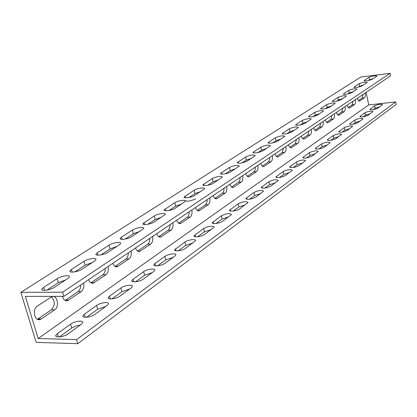 <?xml version="1.0" encoding="UTF-8"?>
<svg xmlns="http://www.w3.org/2000/svg" width="417" height="417" viewBox="0 0 417 417"><rect width="100%" height="100%" fill="white"/><g stroke="black" fill="none" stroke-linecap="round" stroke-linejoin="round"><path stroke-width="0.63" d="M390.166 73.314L390.646 75.816L63.853 296.357L25.338 296.398L38.176 338.515L76.577 339.62L395.676 101.925L396.15 104.391L77.776 343.686L36.138 342.373L20.85 292.348L360.768 77.056L390.166 73.314L62.623 292.181L20.85 292.348M38.176 338.515L368.711 104.912L366.194 92.319M365.229 92.97C365.563 95.363 365.292 96.973 364.422 97.813L359.517 101.112C358.615 101.201 357.911 100.252 357.39 98.261M355.383 99.616C355.722 102.056 355.44 103.713 354.528 104.578L349.399 108.029C348.466 108.128 347.731 107.164 347.194 105.141M345.094 106.559C345.448 109.051 345.146 110.75 344.197 111.652L338.828 115.264C337.853 115.368 337.087 114.394 336.535 112.335M334.34 113.815C334.705 116.364 334.387 118.105 333.392 119.043L327.767 122.827C326.751 122.942 325.953 121.952 325.38 119.861M323.081 121.415C323.456 124.016 323.123 125.809 322.08 126.784L316.18 130.75C315.116 130.875 314.293 129.875 313.699 127.748M311.285 129.374C311.676 132.038 311.322 133.878 310.227 134.9L304.029 139.059C302.919 139.195 302.059 138.183 301.444 136.015M298.916 137.725C299.317 140.451 298.942 142.343 297.795 143.406L291.274 147.785C290.117 147.931 289.216 146.904 288.58 144.699M285.921 146.492C286.338 149.281 285.942 151.23 284.733 152.346L277.868 156.948C276.653 157.11 275.715 156.067 275.053 153.826M272.259 155.713C272.692 158.569 272.275 160.581 271.003 161.744L263.763 166.597C262.491 166.769 261.511 165.716 260.818 163.433M257.873 165.419C258.326 168.348 257.883 170.423 256.538 171.637L248.897 176.761C247.562 176.954 246.536 175.885 245.816 173.561M242.71 175.656C243.179 178.658 242.704 180.801 241.292 182.073L233.207 187.488C231.805 187.697 230.731 186.613 229.981 184.246M226.702 186.456C227.192 189.542 226.686 191.752 225.19 193.092L216.626 198.826C215.151 199.05 214.025 197.955 213.243 195.542M209.772 197.882C210.283 201.051 209.746 203.34 208.161 204.747L199.076 210.825C197.522 211.07 196.334 209.959 195.521 207.499M191.846 209.98C192.378 213.238 191.804 215.61 190.126 217.09L180.462 223.548C178.825 223.809 177.579 222.688 176.73 220.181M172.826 222.819C173.383 226.165 172.768 228.625 170.986 230.189L160.696 237.059C158.966 237.346 157.657 236.215 156.766 233.656M152.612 236.46C153.195 239.905 152.539 242.459 150.641 244.112L139.659 251.441C137.829 251.753 136.448 250.607 135.515 247.995M131.089 250.982C131.704 254.537 130.995 257.19 128.973 258.941L117.224 266.776C115.29 267.115 113.831 265.952 112.851 263.294M108.123 266.479C108.769 270.143 108.008 272.906 105.845 274.767L93.252 283.159C91.198 283.524 89.655 282.351 88.623 279.64M83.567 283.054C84.25 286.833 83.431 289.716 81.112 291.697L67.575 300.704C65.13 301.095 63.42 299.646 62.446 296.362M41.314 318.927L40.006 319.542C34.429 321.429 32.057 309.138 37.41 306L51.989 296.56C57.384 294.772 59.714 306.724 54.596 309.841L41.314 318.927L38.083 318.88L51.385 309.815C55.279 305.161 55.237 300.834 51.265 296.836M368.711 104.912L395.676 101.925M70.53 324.16C74.58 321.064 84.036 319.964 82.665 322.763L81.216 324.353L68.247 333.803C64.093 337.03 54.403 338.145 55.888 335.242L57.473 333.532L70.53 324.16L71.677 328.059L59.438 336.931M95.034 314.282C91.146 317.306 81.654 318.411 83.03 315.695L84.448 314.163L96.598 305.437C100.393 302.534 109.661 301.439 108.394 304.061L107.096 305.489L95.034 314.282M119.966 296.106C116.327 298.947 107.023 300.047 108.3 297.498L109.572 296.122L120.909 287.98C124.469 285.249 133.56 284.159 132.382 286.62L131.214 287.907L119.966 296.106M143.234 279.15C139.82 281.819 130.693 282.914 131.881 280.521L133.028 279.275L143.63 271.66C146.977 269.085 155.901 268.006 154.806 270.315L153.753 271.483L143.234 279.15M165.002 263.289C161.791 265.806 152.836 266.89 153.946 264.644L154.978 263.513L164.918 256.372C168.067 253.943 176.829 252.869 175.807 255.048L174.853 256.106L165.002 263.289M185.403 248.417C182.38 250.794 173.587 251.878 174.629 249.757L184.898 242.022C187.869 239.728 196.48 238.654 195.516 240.708L185.403 248.417M204.565 234.448C201.713 236.694 193.081 237.779 194.056 235.772L203.689 228.526C206.493 226.358 214.958 225.284 214.057 227.229L204.565 234.448M222.6 221.302C219.905 223.434 211.424 224.508 212.342 222.615L221.401 215.813C226.52 213.431 229.897 213.004 231.518 214.52L222.6 221.302M239.603 208.912C237.054 210.929 228.719 212.003 229.585 210.21L238.112 203.809C243.064 201.536 246.358 201.109 248 202.532L239.603 208.912M255.663 197.21C250.784 199.446 247.516 199.873 245.868 198.492L253.911 192.461C258.702 190.282 261.928 189.86 263.58 191.195L255.663 197.21M270.852 186.138C266.124 188.281 262.934 188.708 261.271 187.41L268.871 181.718C273.516 179.628 276.669 179.211 278.332 180.462L270.852 186.138M285.238 175.651C280.662 177.705 277.534 178.127 275.866 176.912L283.06 171.528C287.558 169.526 290.644 169.109 292.317 170.282L285.238 175.651M298.885 165.705C294.449 167.676 291.389 168.093 289.711 166.956L296.529 161.859C300.897 159.93 303.92 159.518 305.598 160.623L298.885 165.705M311.853 156.255C307.543 158.152 304.546 158.564 302.867 157.496L309.336 152.658C313.579 150.808 316.539 150.396 318.223 151.434L311.853 156.255M324.186 147.264C319.995 149.093 317.061 149.5 315.377 148.494L321.528 143.901C325.651 142.119 328.554 141.712 330.238 142.687L324.186 147.264M335.93 138.705C331.859 140.466 328.982 140.873 327.298 139.924L333.152 135.556C337.16 133.836 340.006 133.435 341.69 134.352L335.93 138.705M347.126 130.547C343.165 132.241 340.345 132.642 338.661 131.751L344.239 127.597C348.143 125.934 350.932 125.538 352.615 126.403L347.126 130.547M357.812 122.754C353.955 124.391 351.187 124.792 349.509 123.953L354.825 119.992C358.63 118.386 361.372 117.99 363.045 118.803L357.812 122.754M368.029 115.311C364.265 116.896 361.549 117.292 359.876 116.499L364.953 112.72C368.659 111.167 371.349 110.776 373.022 111.542L368.029 115.311M377.797 108.191C374.127 109.723 371.458 110.114 369.79 109.369L374.643 105.756C378.261 104.255 380.903 103.869 382.571 104.594L377.797 108.191M37.415 319.26L38.083 318.88M65.146 300.402L77.958 291.707C79.798 290.279 80.705 288.043 80.69 284.993M90.963 282.835L102.744 274.819C104.464 273.474 105.308 271.337 105.287 268.397M115.05 266.432L125.924 259.02C127.534 257.758 128.321 255.71 128.295 252.869M137.589 251.076L147.649 244.216C149.156 243.033 149.891 241.062 149.859 238.315M158.721 236.674L168.046 230.32C169.458 229.199 170.152 227.307 170.115 224.648M178.58 223.142L187.238 217.241C188.567 216.183 189.214 214.364 189.177 211.784M197.272 210.403L205.326 204.914C206.582 203.913 207.192 202.156 207.145 199.654M214.901 198.388L222.855 192.878L223.846 190.903L224.117 188.203M231.56 187.035L238.977 181.89L239.916 179.988L240.166 177.371M247.317 176.297L254.25 171.486L255.136 169.651L255.371 167.108M262.251 166.122L268.741 161.619L269.58 159.847L269.794 157.376M276.419 156.469L282.132 152.57L283.497 148.129M289.883 147.295L295.236 143.641L296.529 139.335M302.69 138.564L307.715 135.139L308.94 130.959M314.892 130.25L319.61 127.034L320.767 122.973M326.527 122.322L330.957 119.298L332.062 115.353M337.634 114.753L341.804 111.912L342.852 108.071M348.252 107.518L352.172 104.844L353.173 101.107M358.406 100.596L362.102 98.078L363.056 94.44M57.129 278.665C61.309 275.804 70.843 274.548 69.363 277.07L67.846 278.52L54.476 287.271C50.181 290.258 40.407 291.53 42.013 288.913L43.665 287.355L57.129 278.665L58.307 282.663L46.892 290.107M83.989 261.323C87.904 258.639 97.244 257.398 95.879 259.755L94.523 261.058L82.092 269.194C78.078 271.988 68.513 273.244 69.993 270.8L71.469 269.403L83.989 261.323L85.094 265.202L74.872 271.863M109.014 245.165C112.684 242.647 121.847 241.412 120.576 243.622L119.361 244.795L107.779 252.379C104.026 255.001 94.643 256.247 96.019 253.958L97.343 252.702L109.014 245.165L110.057 248.928L100.893 254.907M132.387 230.075C135.833 227.703 144.824 226.483 143.646 228.558L131.73 236.7C128.207 239.16 119.012 240.4 120.289 238.253L121.483 237.117L132.387 230.075L133.377 233.728L125.147 239.092M154.269 215.949C157.506 213.713 166.336 212.498 165.236 214.453L154.113 222.047C150.808 224.362 141.785 225.592 142.979 223.575L154.269 215.949L155.202 219.498L147.811 224.32M174.791 202.698C177.845 200.587 186.514 199.383 185.482 201.223L175.083 208.318C171.971 210.507 163.115 211.727 164.23 209.824L174.791 202.698L175.677 206.154L169.041 210.481M194.082 190.246C196.965 188.249 205.482 187.051 204.518 188.786L194.765 195.432C191.83 197.496 183.136 198.711 184.178 196.918L194.082 190.246L194.927 193.608L188.964 197.496M212.248 178.518C217.46 176.271 220.854 175.792 222.433 177.079L213.28 183.313C210.507 185.268 201.969 186.472 202.949 184.778L212.248 178.518L213.051 181.791L207.692 185.284M229.381 167.457C234.417 165.304 237.737 164.83 239.337 166.034L230.721 171.898C228.099 173.748 219.707 174.947 220.629 173.342L229.381 167.457L230.148 170.647L225.342 173.78M245.571 157C250.44 154.942 253.687 154.472 255.303 155.593L247.182 161.118C242.22 163.235 238.936 163.709 237.32 162.547L245.571 157L246.306 160.112L241.996 162.922M260.896 147.112C265.608 145.137 268.783 144.673 270.414 145.721L262.741 150.933C257.946 152.956 254.73 153.43 253.103 152.346L260.896 147.112L261.595 150.146L257.737 152.658M275.418 137.735C279.984 135.838 283.091 135.379 284.733 136.359L277.477 141.285C272.827 143.229 269.684 143.693 268.048 142.682L275.418 137.735L276.09 140.696L272.64 142.948M289.2 128.837C293.631 127.013 296.675 126.559 298.322 127.477L291.452 132.142C286.943 134.008 283.868 134.467 282.22 133.518L289.2 128.837L289.841 131.73L286.771 133.737M302.299 120.383C306.599 118.626 309.581 118.178 311.233 119.033L304.718 123.453C300.344 125.251 297.331 125.705 295.674 124.819L302.299 120.383L302.914 123.208L300.183 124.991M314.762 112.335C318.942 110.646 321.861 110.197 323.519 111L317.327 115.196C313.084 116.927 310.128 117.375 308.471 116.546L314.762 112.335L315.356 115.097L312.938 116.677M326.636 104.667C330.702 103.035 333.564 102.598 335.226 103.348L329.336 107.336C325.208 109.004 322.315 109.447 320.652 108.67L326.636 104.667L327.209 107.372L325.072 108.764M337.963 97.354C341.919 95.78 344.729 95.347 346.386 96.051L340.778 99.845C336.764 101.456 333.923 101.894 332.266 101.164L337.963 97.354L338.515 100.007L336.639 101.227M348.779 90.374C352.631 88.852 355.383 88.425 357.041 89.082L351.693 92.699C347.788 94.252 345.005 94.69 343.342 94.002L348.779 90.374L349.31 92.97L347.674 94.034M359.115 83.702C362.868 82.227 365.573 81.805 367.226 82.425L362.123 85.871C358.318 87.372 355.586 87.805 353.929 87.163L359.115 83.702L359.626 86.241L358.213 87.163M369.003 77.317C372.668 75.894 375.321 75.472 376.973 76.05L372.094 79.345C368.383 80.799 365.699 81.221 364.046 80.622L369.003 77.317L369.498 79.803L368.289 80.596M373.278 78.573L369.498 79.803M363.504 84.969L359.626 86.241M353.293 91.651L349.31 92.97M342.612 98.647L338.515 100.007M331.426 105.965L327.209 107.372M319.703 113.643L315.356 115.097M307.397 121.696L302.914 123.208M294.47 130.161L289.841 131.73M280.865 139.07L276.09 140.696M266.536 148.452L261.595 150.146M251.415 158.345L246.306 160.112M235.443 168.802L230.148 170.647M218.544 179.868L213.051 181.791M200.629 191.596L194.927 193.608M185.007 200.478C186.91 201.745 190.454 201.202 195.625 198.857M181.609 204.043L175.677 206.154M161.379 217.288L155.202 219.498M139.82 231.404L133.377 233.728M116.791 246.478L110.057 248.928M92.147 262.616L85.094 265.202M65.698 279.927L58.307 282.663M379.725 106.783L375.133 108.212L373.158 109.64M370.171 113.752L365.459 115.222L363.27 116.807M360.184 121.029L355.347 122.546L352.933 124.297M349.743 128.639L344.776 130.203L342.112 132.137M338.812 136.604L333.709 138.22L330.77 140.352M327.355 144.954L322.112 146.622L318.88 148.968M315.341 153.711L309.946 155.442L306.391 158.017M302.721 162.911L297.159 164.699L293.255 167.53M289.445 172.586L283.716 174.442L279.432 177.543M275.47 182.771L269.559 184.695L264.858 188.103M260.729 193.514L254.631 195.516L249.47 199.253M245.17 204.856L238.863 206.936L233.197 211.044M228.709 216.85L222.188 219.019L215.964 223.528M211.273 229.558L204.518 231.821L197.689 236.767M192.774 243.043L185.768 245.405L178.262 250.841M173.112 257.378L165.83 259.848L157.574 265.827M152.163 272.64L144.6 275.23L135.504 281.819M129.812 288.934L121.931 291.655L111.907 298.916M105.902 306.359L97.682 309.221L86.611 317.243M80.267 325.041L75.675 326.068L71.677 328.059M63.853 296.357L62.623 292.181M76.577 339.62L77.776 343.686M374.643 105.756L375.133 108.212M370.093 109.025L370.239 109.739M364.953 112.72L365.459 115.222M360.199 116.135L360.356 116.901M354.825 119.992L355.347 122.546M349.858 123.562L350.025 124.381M344.239 127.597L344.776 130.203M339.037 131.334L339.219 132.215M333.152 135.556L333.709 138.22M327.699 139.471L327.903 140.425M321.528 143.901L322.112 146.622M315.81 148.009L316.034 149.036M309.336 152.658L309.946 155.442M303.331 156.969L303.576 158.074M296.529 161.859L297.159 164.699M290.216 166.388L290.487 167.587M283.06 171.528L283.716 174.442M276.414 176.302L276.711 177.595M268.871 181.718L269.559 184.695M261.866 186.748L262.194 188.15M253.911 192.461L254.631 195.516M246.515 197.773L246.88 199.3M238.112 203.809L238.863 206.936M230.293 209.423L230.695 211.085M221.401 215.813L222.188 219.019M213.118 221.761L213.567 223.564M203.689 228.526L204.518 231.821M194.906 234.839L195.406 236.809M184.898 242.022L185.768 245.405M175.562 248.73L176.125 250.883M164.918 256.372L165.83 259.848M154.978 263.513L155.609 265.874M143.63 271.66L144.6 275.23M133.028 279.275L133.737 281.861M120.909 287.98L121.931 291.655M109.572 296.122L110.369 298.963M96.598 305.437L97.682 309.221M84.448 314.163L85.349 317.285M44.567 290.368L43.665 287.355M57.473 333.532L58.5 336.967M72.261 272.139L71.469 269.403M98.042 255.188L97.343 252.702M122.103 239.379L121.483 237.117M144.6 224.607L144.053 222.548M165.695 210.773L165.205 208.891M185.502 197.788L185.065 196.068M204.142 185.581L203.751 184.001M221.719 174.077L221.364 172.633M238.31 163.224L237.998 161.895M254.005 152.966L253.724 151.741M268.871 143.255L268.616 142.124M282.976 134.045L282.742 133.007M296.372 125.308L296.159 124.344M309.112 117L308.919 116.108M321.246 109.087L321.069 108.264M332.813 101.555L332.651 100.789M343.848 94.367L343.702 93.653M354.398 87.497L354.262 86.835M364.484 80.934L364.359 80.314M359.016 101.076L359.772 100.992M362.102 98.078L364.422 97.813M348.862 107.987L349.675 107.899M352.172 104.844L354.528 104.578M338.244 115.217L339.125 115.123M341.804 111.912L344.197 111.652M327.137 122.775L328.085 122.676M330.957 119.298L333.392 119.043M315.497 130.693L316.524 130.589M319.61 127.034L322.08 126.784M303.284 138.991L304.4 138.887M307.715 135.139L310.227 134.9M290.467 147.707L291.671 147.597M295.236 143.641L297.795 143.406M276.982 156.86L278.301 156.75M282.132 152.57L284.733 152.346M262.793 166.492L264.227 166.378M268.355 161.963L271.003 161.744M247.828 176.641L249.397 176.527M253.849 171.846L256.538 171.637M232.034 187.353L233.755 187.233M238.55 182.271L241.292 182.073M215.328 198.664L217.221 198.544M222.402 193.274L225.19 193.092M197.637 210.637L199.727 210.522M205.326 204.914L208.161 204.747M178.867 223.324L181.176 223.215M187.238 217.241L190.126 217.09M158.919 236.799L161.478 236.694M168.046 230.32L170.986 230.189M137.673 251.128L140.519 251.039M147.649 244.216L150.641 244.112M115.108 266.395L118.178 266.327M125.924 259.02L128.973 258.941M91.182 282.695L94.305 282.663M102.744 274.819L105.845 274.767M65.568 300.151L68.748 300.157M77.958 291.707L81.112 291.697M51.385 309.815L54.596 309.841M315.44 148.77L315.377 148.494M302.93 157.798L302.867 157.496M289.784 167.29L289.711 166.956M275.95 177.282L275.866 176.912M261.365 187.817L261.271 187.41M245.973 198.945L245.868 198.492M229.704 210.71L229.585 210.21M212.482 223.173L212.342 222.615M194.213 236.397L194.056 235.772M174.806 250.45L174.629 249.757M154.154 265.421L153.946 264.644M132.121 281.397L131.881 280.521M108.576 298.489L108.3 297.498M83.353 316.805L83.03 315.695M42.013 288.913L42.341 290.013M56.269 336.493L55.888 335.242M69.993 270.8L70.275 271.775M96.019 253.958L96.264 254.818M120.289 238.253L120.503 239.019M142.979 223.575L143.156 224.257M164.23 209.824L164.387 210.434M184.178 196.918L184.319 197.46M202.949 184.778L203.069 185.268M220.629 173.342L220.739 173.78M237.32 162.547L237.414 162.943M253.103 152.346L253.187 152.695M268.048 142.682L268.121 143M282.22 133.518L282.283 133.805M295.674 124.819L295.731 125.079M338.828 115.264L338.568 115.29M117.224 266.776L115.957 266.802M93.252 283.159L91.792 283.174M67.575 300.704L65.886 300.699M40.006 319.542L38.041 319.511"/></g></svg>
